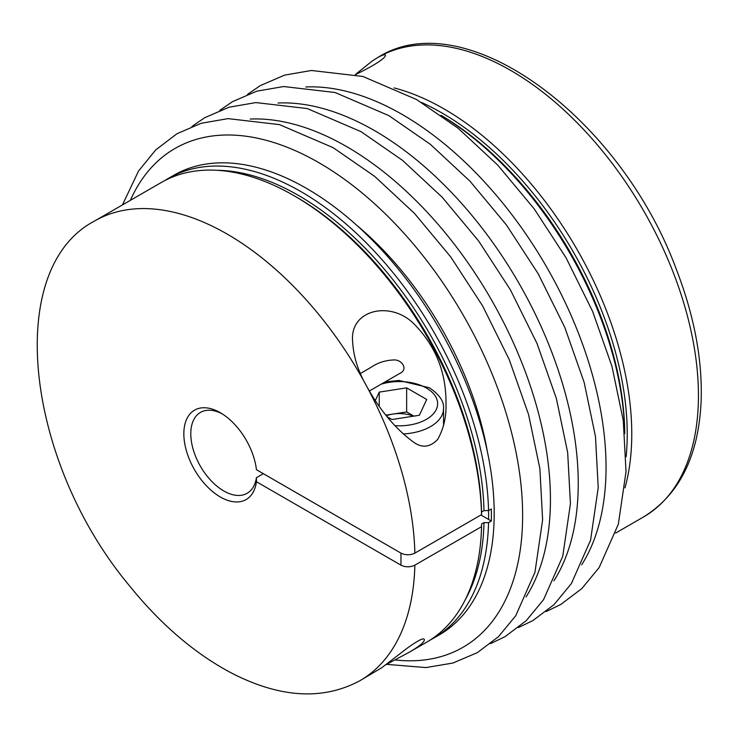 <?xml version="1.0" encoding="UTF-8"?>
<svg xmlns="http://www.w3.org/2000/svg" width="738" height="738" viewBox="0 0 738 738"><rect width="100%" height="100%" fill="white"/><g stroke="black" fill="none" stroke-linecap="round" stroke-linejoin="round"><path stroke-width="1.11" d="M369.369 390.992L400.217 373.188C408.345 369.369 401.906 359.332 393.612 359.95C385.153 360.338 377.616 362.801 371.002 367.349L360.412 373.483M355.375 74.529L371.777 61.337L377.487 57.684C382.45 54.898 385.107 54.114 385.457 55.332C384.941 58.57 374.978 64.981 355.578 74.584M394.083 87.923A265.394 153.227 60 0 1 576.812 249.047A265.394 153.227 60 0 1 624.975 487.855M263.355 473.676L256.409 477.689A6009.073 3469.31 180 0 1 256.446 481.73A51.605 29.797 60 0 1 216.852 494.792A51.605 29.797 60 0 1 183.882 431.804A51.605 29.797 60 0 1 220.33 412.717A51.605 29.797 60 0 1 256.446 469.691L400.965 553.122L400.965 565.16C405.596 567.365 410.227 567.365 414.867 565.16L481.545 526.674L481.545 524.026L483.999 522.633L488.547 522.633L491.324 521.028L480.899 515.004M256.446 481.73L400.965 565.16M414.867 553.122L481.545 514.635A265.394 153.227 -120 0 0 293.955 195.662A265.394 153.227 -120 0 0 161.262 182.517L94.584 221.003A265.394 153.227 60 0 1 366.288 385.522C358.004 371.113 353.437 356.399 352.616 341.399C349.591 309.268 391.398 300.108 414.747 324.665C435.817 346.445 446.232 372.672 445.992 403.363C446.472 416.601 443.704 428.603 437.708 439.359C429.719 447.791 421.195 448.372 412.145 441.103C394.424 427.634 379.138 409.11 366.288 385.522A265.394 153.227 60 0 1 414.867 553.122C410.245 555.327 405.605 555.327 400.965 553.122M414.867 565.16A265.394 153.227 60 0 1 359.978 680.676L381.583 667.844L407.219 648.167C418.667 639.984 424.387 637.208 424.368 639.846C424.036 642.401 419.101 646.47 409.553 652.06L426.647 642.189A265.394 153.227 -120 0 0 481.545 526.674M481.545 514.635L481.545 512.006L483.999 510.595L488.547 510.595A265.394 153.227 -120 0 0 370.356 247.046A265.394 153.227 -120 0 0 168.264 178.476A265.394 153.227 -120 0 0 164.805 180.57M430.106 640.086A265.394 153.227 -120 0 0 433.649 638.139A265.394 153.227 -120 0 0 488.547 522.633M409.553 652.06L385.836 664.772M488.547 510.595L491.324 508.989A265.394 153.227 60 0 1 491.324 521.028M222.11 413.797A46.688 26.955 -120 0 0 200.459 412.413A46.688 26.955 -120 0 0 200.459 466.324A46.688 26.955 -120 0 0 247.147 493.279A46.688 26.955 -120 0 0 256.409 477.689M441.425 115.552A265.394 153.227 60 0 1 624.726 433.04M488.602 510.558A261.455 150.958 60 0 1 488.538 519.423M168.264 178.476L173.836 175.257A265.394 153.227 60 0 1 375.928 243.826A265.394 153.227 60 0 1 494.119 507.375A265.394 153.227 60 0 1 439.221 634.929L433.649 638.139M386.352 415.715A24.575 14.188 180 0 1 392.948 414.064A24.575 14.188 180 0 1 413.492 416.186M385.909 415.153L406.647 411.942L406.647 387.865L426.712 399.452L419.369 415.273L391.961 419.516L387.192 416.767M375.328 400.54L379.24 392.109L406.647 387.865M379.24 406.251L379.24 392.109M406.647 411.942L413.889 416.121M615.621 533.085L643.481 516.997A265.394 153.227 -120 0 0 643.481 210.551A265.394 153.227 -120 0 0 378.096 57.324A265.394 153.227 -120 0 0 377.755 57.527M481.545 512.006A262.174 151.373 -120 0 0 296.233 196.972L293.955 195.662M483.999 510.595A262.174 151.373 -120 0 0 217.083 170.293M465.152 599.948A262.174 151.373 -120 0 0 483.999 522.633M421.582 102.49A262.174 151.373 60 0 1 626.119 456.757M277.995 103.006A287.995 166.281 60 0 1 374.59 130.644A287.995 166.281 60 0 1 553.869 580.843M305.79 86.964A287.995 166.281 60 0 1 402.394 114.593A287.995 166.281 60 0 1 581.673 564.791M250.191 119.058A287.995 166.281 60 0 1 346.795 146.696A287.995 166.281 60 0 1 526.065 596.894M130.368 200.349A287.995 166.281 60 0 1 318.991 162.747A287.995 166.281 60 0 1 518.925 468.658A287.995 166.281 60 0 1 394.959 659.929M356.555 225.127A244.01 140.884 60 0 1 487.394 451.748M385.098 381.915L399.074 380.476L429.359 387.745C439.479 394.636 444.211 401.555 443.538 408.511A44.234 25.535 180 0 1 403.114 433.953M381.131 384.203A38.33 22.131 180 0 1 426.407 388.04A38.33 22.131 180 0 1 433.806 413.335A38.33 22.131 180 0 1 394.848 425.669M441.066 115.294A262.174 151.373 60 0 1 624.763 433.474M377.487 57.684L378.096 57.324C465.291 2.103 620.427 117.877 676.165 268.89C694.338 315.892 702.659 360.255 701.1 401.979C698.425 456.508 679.218 494.847 643.481 516.997M359.978 680.676C322.921 700.556 280.117 698.019 231.557 673.065C194.648 653.554 160.386 624.173 128.772 584.93C25.848 461.149 3.164 268.909 94.584 221.003M518.334 627.595L532.882 620.584L554.026 604.634L571.35 583.62L590.557 540.225L598.223 487.698L595.474 436.545L584.164 382.422L564.801 327.423L538.177 273.733L506.406 224.915L470.005 181.216L430.337 144.316L388.834 115.608L335.07 92.508L283.641 86.53L256.815 91.171L232.488 101.669L219.739 110.414M546.129 611.544L560.677 604.533L581.821 588.583L599.145 567.568L618.352 524.174L626.027 471.647L623.278 420.494L611.968 366.371L592.605 311.371L565.981 257.682L534.201 208.863L497.809 165.164L458.141 128.264L416.638 99.565L362.875 76.457L311.445 70.479L284.619 75.119L260.293 85.617L247.534 94.363M490.53 643.647L505.078 636.626L526.222 620.686L543.546 599.671L562.753 556.277L570.428 503.75L567.679 452.597L556.369 398.474L537.006 343.474L510.382 289.785L478.602 240.966L442.21 197.267L402.533 160.367L361.03 131.659L307.276 108.56L255.846 102.582L229.02 107.222L204.694 117.72L191.935 126.466M386.62 664.348L425.891 667.576L452.828 663.065L477.274 652.678L498.418 636.737L515.742 615.723L534.949 572.319L542.624 519.801L539.875 468.648L528.565 414.525L509.202 359.526L482.578 305.836L450.798 257.009L414.405 213.319L374.738 176.419L333.225 147.711L279.471 124.611L228.042 118.624L201.216 123.274L176.889 133.772L155.783 149.869L138.523 171.05L122.443 204.924M443.538 408.511L443.538 425.512"/></g></svg>
